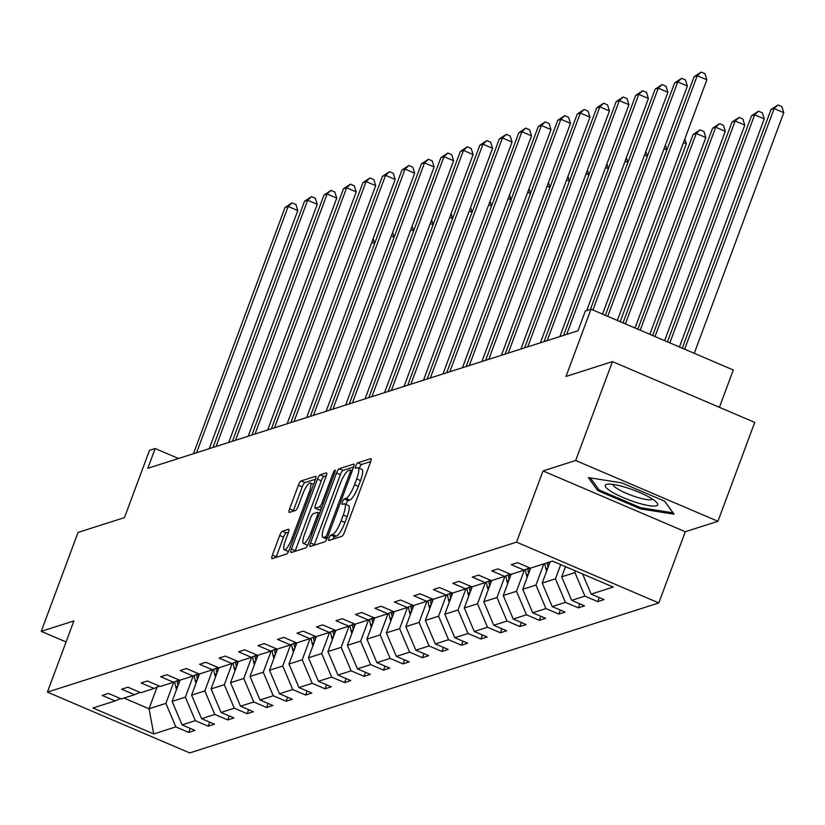 <?xml version="1.0" encoding="UTF-8"?>
<svg xmlns="http://www.w3.org/2000/svg" width="825" height="825" viewBox="0 0 825 825"><rect width="100%" height="100%" fill="white"/><g stroke="black" fill="none" stroke-linecap="round" stroke-linejoin="round"><path stroke-width="1.24" d="M328.989 538.065A2.96 0.691 -66.9 0 0 328.68 540.509A2.96 0.691 -66.9 0 0 328.835 540.509L341.859 536.343A4.228 0.99 -66.9 0 0 344.52 532.073L370.518 462.175A4.228 0.99 -66.9 0 0 370.951 458.679A4.228 0.99 -66.9 0 0 370.734 458.679L357.71 462.846A2.96 0.691 -66.9 0 0 355.843 465.836A2.96 0.691 -66.9 0 0 355.544 468.28A2.96 0.691 -66.9 0 0 355.688 468.28L357.38 467.744A13.509 3.176 -66.9 0 1 358.071 467.744A13.509 3.176 -66.9 0 1 356.678 478.912L354.513 484.739A13.509 3.176 -66.9 0 1 345.974 498.424L344.283 498.96A2.96 0.691 -66.9 0 0 342.416 501.951A2.96 0.691 -66.9 0 0 342.107 504.395A2.96 0.691 -66.9 0 0 342.262 504.395L343.953 503.858A13.509 3.176 -66.9 0 1 344.633 503.858A13.509 3.176 -66.9 0 1 343.252 515.027L341.086 520.853A13.509 3.176 -66.9 0 1 332.537 534.538L330.856 535.074A2.96 0.691 -66.9 0 0 328.989 538.065M370.734 461.557L361.556 464.485A2.96 0.691 -66.9 0 0 359.69 467.486A2.96 0.691 -66.9 0 0 359.422 468.322M358.071 467.744L361.917 469.384A13.509 3.176 -66.9 0 1 360.525 480.562L358.359 486.379A13.509 3.176 -66.9 0 1 349.81 500.063L348.129 500.6A2.96 0.691 -66.9 0 0 346.263 503.59A2.96 0.691 -66.9 0 0 345.984 504.436M612.449 361.597L754.731 422.4L717.946 521.297L575.675 460.494L612.449 361.597L566.002 376.448L591.009 309.189L585.337 311.004L577.974 330.794L147.819 468.301L155.172 448.522L149.49 450.347L124.482 517.595L78.035 532.445L41.25 631.342L66.072 641.953M282.356 531.248A4.228 0.99 -66.9 0 0 279.685 535.518L272.394 555.132A4.228 0.99 -66.9 0 0 271.961 558.618A4.228 0.99 -66.9 0 0 272.178 558.618L286.636 553.998A4.228 0.99 -66.9 0 0 289.307 549.718L315.305 479.83A4.228 0.99 -66.9 0 0 315.738 476.334A4.228 0.99 -66.9 0 0 315.521 476.334L301.063 480.954A4.228 0.99 -66.9 0 0 298.392 485.234L289.585 508.922A4.228 0.99 -66.9 0 0 289.142 512.408A4.228 0.99 -66.9 0 0 289.358 512.408L295.556 510.427A4.228 0.99 -66.9 0 0 298.217 506.158L302.589 494.412A11.292 2.661 -66.9 0 1 310.303 482.976A11.292 2.661 -66.9 0 1 309.148 492.319L292.029 538.333A11.292 2.661 -66.9 0 1 284.316 549.77A11.292 2.661 -66.9 0 1 285.481 540.427L288.327 532.754A4.228 0.99 -66.9 0 0 288.76 529.268A4.228 0.99 -66.9 0 0 288.544 529.268L282.356 531.248L286.203 532.888A4.228 0.99 -66.9 0 0 283.532 537.158L276.241 556.772A4.228 0.99 -66.9 0 0 276.024 557.391M575.675 460.494L543.015 470.931L516.533 542.138L47.417 692.113L73.899 620.905L41.25 631.342M310.509 542.943A4.228 0.99 -66.9 0 0 310.076 546.439A4.228 0.99 -66.9 0 0 310.293 546.439L324.761 541.808A4.228 0.99 -66.9 0 0 327.422 537.539L353.42 467.641A4.228 0.99 -66.9 0 0 353.853 464.145A4.228 0.99 -66.9 0 0 353.636 464.145L339.178 468.775A4.228 0.99 -66.9 0 0 336.507 473.045L310.509 542.943L314.356 544.583A4.228 0.99 -66.9 0 0 314.139 545.201M305.693 547.903L291.235 552.523A4.228 0.99 -66.9 0 1 291.019 552.523A4.228 0.99 -66.9 0 1 291.452 549.038L317.45 479.139A4.228 0.99 -66.9 0 1 320.121 474.87L326.308 472.89A4.228 0.99 -66.9 0 1 326.525 472.89A4.228 0.99 -66.9 0 1 326.092 476.376L315.552 504.725A4.228 0.99 -66.9 0 0 315.109 508.221A4.228 0.99 -66.9 0 0 315.325 508.221L319.43 506.901A4.228 0.99 -66.9 0 0 322.101 502.631L333.083 473.117A2.96 0.691 -66.9 0 1 335.094 470.126A2.96 0.691 -66.9 0 1 334.795 472.57L308.364 543.634A4.228 0.99 -66.9 0 1 305.693 547.903M120.502 698.579L115.087 700.93L102.207 695.423L108.446 693.433L121.327 698.93L134.568 694.702L121.688 689.195L127.927 687.204L140.807 692.711L154.048 688.473L141.168 682.976L147.407 680.976L160.287 686.482L173.528 682.244L160.648 676.748L166.887 674.747L179.767 680.254L193.009 676.026L180.118 670.519L186.368 668.518L199.248 674.025L212.479 669.797L199.598 664.29L205.848 662.289L218.728 667.796L231.959 663.568L219.079 658.061L225.328 656.071L238.208 661.567L251.439 657.339L238.559 651.833L244.798 649.842L257.689 655.349L270.92 651.111L258.039 645.604L264.278 643.613L277.159 649.12L290.4 644.882L277.52 639.385L283.759 637.385L296.639 642.892L309.88 638.663L297 633.157L303.239 631.156L316.119 636.663L329.361 632.435L316.47 626.928L322.719 624.927L335.6 630.434L348.831 626.206L335.95 620.699L342.2 618.709L355.08 624.205L368.311 619.977L355.431 614.47L361.68 612.48L374.56 617.977L387.791 613.748L374.911 608.242L381.15 606.251L394.041 611.758L407.272 607.52L394.391 602.023L400.63 600.023L413.511 605.529L426.752 601.291L413.872 595.794L420.111 593.794L432.991 599.301L446.232 595.072L433.352 589.566L439.591 587.565L452.471 593.072L465.713 588.844L452.832 583.337L459.071 581.336L471.952 586.843L485.193 582.615L472.302 577.108L478.552 575.118L491.432 580.614L504.663 576.386L491.782 570.879L498.032 568.889L510.912 574.396L524.143 570.158L511.263 564.651L517.512 562.66L530.393 568.167L552.492 561.103L613.243 587.06L591.143 594.124L604.024 599.631L597.785 601.631L584.904 596.124L571.663 600.352L584.543 605.859L578.304 607.86L565.424 602.353L552.183 606.581L565.063 612.088L558.824 614.078L545.944 608.582L532.702 612.81L545.593 618.317L539.344 620.307L526.463 614.8L513.232 619.039L526.113 624.546L519.863 626.536L506.983 621.029L493.752 625.268L506.632 630.764L500.383 632.765L487.503 627.258L474.272 631.486L487.152 636.993L480.913 638.993L468.022 633.487L454.792 637.715L467.672 643.222L461.433 645.222L448.552 639.715L435.311 643.943L448.192 649.45L441.952 651.441L429.072 645.944L415.831 650.172L428.711 655.679L422.472 657.669L409.592 652.163L396.351 656.401L409.241 661.908L402.992 663.898L390.112 658.391L376.881 662.63L389.761 668.126L383.512 670.127L370.631 664.62L357.4 668.848L370.281 674.355L364.031 676.356L351.151 670.849L337.92 675.077L350.8 680.584L344.561 682.584L331.671 677.077L318.44 681.306L331.32 686.812L325.081 688.813L312.201 683.306L298.959 687.534L311.84 693.041L305.601 695.032L292.72 689.535L279.479 693.763L292.359 699.27L286.12 701.26L273.24 695.753L259.999 699.992L272.879 705.499L266.64 707.489L253.76 701.982L240.518 706.221L253.409 711.717L247.16 713.718L234.279 708.211L221.048 712.439L233.929 717.946L227.679 719.947L214.799 714.44L201.568 718.668L214.448 724.175L208.199 726.175L195.319 720.668L182.088 724.897L194.968 730.403L188.729 732.394L175.838 726.897L153.739 733.961L92.988 707.994L115.087 700.93M516.533 542.138L658.814 602.941L189.698 752.916L47.417 692.113M193.246 675.912L185.347 697.146L172.116 701.384L180.005 680.182M172.116 701.384L182.088 724.897M185.347 697.146L195.319 720.668M139.972 692.35L134.568 694.702M212.726 669.683L204.827 690.927L191.596 695.155L199.475 673.953M191.596 695.155L201.568 718.668M204.827 690.927L214.799 714.44M159.452 686.122L154.048 688.473M232.207 663.465L224.307 684.698L211.076 688.927L218.955 667.724M211.076 688.927L221.048 712.439M224.307 684.698L234.279 708.211M178.932 679.893L173.528 682.244M251.687 657.236L243.787 678.47L230.557 682.698L238.435 661.495M230.557 682.698L240.518 706.221M243.787 678.47L253.76 701.982M198.412 673.664L193.009 676.026M271.167 651.007L263.268 672.241L250.027 676.469L257.916 655.267M250.027 676.469L259.999 699.992M263.268 672.241L273.24 695.753M217.893 667.446L212.479 669.797M290.647 644.779L282.748 666.012L269.507 670.24L277.396 649.038M269.507 670.24L279.479 693.763M282.748 666.012L292.72 689.535M237.373 661.217L231.959 663.568M310.118 638.55L302.228 659.783L288.987 664.022L296.876 642.819M288.987 664.022L298.959 687.534M302.228 659.783L312.201 683.306M256.853 654.988L251.439 657.339M329.598 632.321L321.709 653.555L308.468 657.793L316.357 636.591M308.468 657.793L318.44 681.306M321.709 653.555L331.671 677.077M276.323 648.759L270.92 651.111M349.078 626.103L341.179 647.336L327.948 651.564L335.837 630.362M327.948 651.564L337.92 675.077M341.179 647.336L351.151 670.849M295.804 642.531L290.4 644.882M368.558 619.874L360.659 641.107L347.428 645.336L355.307 624.133M347.428 645.336L357.4 668.848M360.659 641.107L370.631 664.62M315.284 636.302L309.88 638.663M388.039 613.645L380.139 634.879L366.908 639.107L374.787 617.904M366.908 639.107L376.881 662.63M380.139 634.879L390.112 658.391M334.764 630.083L329.361 632.435M407.519 607.417L399.62 628.65L386.389 632.878L394.267 611.676M386.389 632.878L396.351 656.401M399.62 628.65L409.592 652.163M354.245 623.855L348.831 626.206M426.999 601.188L419.1 622.421L405.859 626.66L413.748 605.457M405.859 626.66L415.831 650.172M419.1 622.421L429.072 645.944M373.725 617.626L368.311 619.977M446.469 594.959L438.58 616.192L425.339 620.431L433.228 599.228M425.339 620.431L435.311 643.943M438.58 616.192L448.552 639.715M393.205 611.397L387.791 613.748M465.95 588.73L458.061 609.974L444.819 614.202L452.708 593M444.819 614.202L454.792 637.715M458.061 609.974L468.022 633.487M412.675 605.168L407.272 607.52M485.43 582.512L477.531 603.745L464.3 607.973L472.189 586.771M464.3 607.973L474.272 631.486M477.531 603.745L487.503 627.258M432.156 598.94L426.752 601.291M504.91 576.283L497.011 597.517L483.78 601.745L491.659 580.542M483.78 601.745L493.752 625.268M497.011 597.517L506.983 621.029M451.636 592.711L446.232 595.072M524.391 570.054L516.491 591.288L503.26 595.516L511.139 574.313M503.26 595.516L513.232 619.039M516.491 591.288L526.463 614.8M471.116 586.493L465.713 588.844M543.861 563.857L535.972 585.059L522.741 589.287L530.619 568.085M522.741 589.287L532.702 612.81M535.972 585.059L545.944 608.582M490.597 580.264L485.193 582.615M560.732 564.62L555.452 578.83L542.211 583.069L550.1 561.866M542.211 583.069L552.183 606.581M555.452 578.83L565.424 602.353M510.077 574.035L504.663 576.386M575.541 570.952L574.932 572.602L561.691 576.84L565.486 566.651M561.691 576.84L571.663 600.352M574.932 572.602L584.904 596.124M529.557 567.806L524.143 570.158M582.594 573.963L591.143 594.124M719.41 407.302L733.291 369.992L591.009 309.189M543.015 470.931L685.297 531.733L717.946 521.297M685.297 531.733L658.814 602.941M178.499 458.494L155.172 448.522M124.008 698.074L149.016 708.768L165.877 703.374L173.766 682.141M157.049 687.173L149.016 708.768L153.739 733.961M165.877 703.374L175.838 726.897M599.28 597.599L597.785 601.631M579.8 603.828L578.304 607.86M560.319 610.057L558.824 614.078M540.839 616.285L539.344 620.307M521.359 622.514L519.863 626.536M501.889 628.743L500.383 632.765M482.408 634.961L480.913 638.993M462.928 641.19L461.433 645.222M443.448 647.419L441.952 651.441M423.968 653.648L422.472 657.669M404.487 659.876L402.992 663.898M385.007 666.105L383.512 670.127M365.537 672.334L364.031 676.356M346.057 678.552L344.561 682.584M326.576 684.781L325.081 688.813M307.096 691.01L305.601 695.032M287.616 697.238L286.12 701.26M268.135 703.467L266.64 707.489M248.655 709.696L247.16 713.718M229.175 715.925L227.679 719.947M209.705 722.143L208.199 726.175M190.224 728.372L188.729 732.394M640.571 508.891L674.046 514.192L664.672 501.188L621.823 482.883L588.359 477.572L597.733 490.586L640.571 508.891L640.994 507.767M333.052 539.158A2.96 0.691 -66.9 0 1 334.702 536.714L336.383 536.178A13.509 3.176 -66.9 0 0 344.933 522.493L341.086 520.853M344.633 503.858L348.48 505.498A13.509 3.176 -66.9 0 1 347.098 516.677L344.933 522.493M353.636 467.022L343.025 470.415A4.228 0.99 -66.9 0 0 340.354 474.695L314.356 544.583M325.432 536.807A2.96 0.691 -66.9 0 0 327.298 533.816L350.12 472.457A2.96 0.691 -66.9 0 0 350.419 470.013A2.96 0.691 -66.9 0 0 350.274 470.013L348.49 470.58A13.509 3.176 -66.9 0 0 339.952 484.265L324.349 526.206A13.509 3.176 -66.9 0 0 322.967 537.374A13.509 3.176 -66.9 0 0 323.658 537.374L325.432 536.807L327.391 537.642M326.308 475.757L323.967 476.51A4.228 0.99 -66.9 0 0 321.296 480.779L295.298 550.677A4.228 0.99 -66.9 0 0 295.082 551.296M318.811 509.706A4.228 0.99 -66.9 0 0 318.955 509.86A4.228 0.99 -66.9 0 0 319.172 509.86L321.162 509.221M304.611 534.136A11.292 2.661 -66.9 0 0 303.445 543.479A11.292 2.661 -66.9 0 0 311.169 532.042L317.192 515.831A4.228 0.99 -66.9 0 0 317.625 512.335A4.228 0.99 -66.9 0 0 317.408 512.335L313.304 513.655A4.228 0.99 -66.9 0 0 310.633 517.925L304.611 534.136M303.445 543.479L307.292 545.119A11.292 2.661 -66.9 0 0 307.715 545.16M288.544 532.135L286.203 532.888M284.316 549.77L288.162 551.409A11.292 2.661 -66.9 0 0 288.554 551.451M315.521 479.212L304.91 482.604A4.228 0.99 -66.9 0 0 302.239 486.874L293.422 510.562A4.228 0.99 -66.9 0 0 293.215 511.18M598.331 488.947L597.733 490.586M694.258 353.317L783.75 112.674L774.139 108.56L771.014 109.56L682.265 348.191M684.647 349.202L774.139 108.56L777.996 104.95L781.842 106.59L783.75 112.674M771.014 109.56L777.996 104.95M617.347 320.451L706.85 79.808L697.228 75.694L607.736 316.336M694.114 76.694L701.095 72.084L697.228 75.694L694.114 76.694L605.364 315.325M701.095 72.084L704.942 73.734L706.85 79.808M679.449 346.985L764.27 118.893L754.658 114.788L751.534 115.789L667.456 341.859M669.838 342.88L754.658 114.788L758.515 111.179L762.362 112.819L764.27 118.893M751.534 115.789L758.515 111.179M546.666 571.106A11.406 10.859 -107.7 0 1 545.82 568.569L544.778 563.568M664.641 340.653L744.789 125.122L735.178 121.017L732.053 122.017L652.647 335.538M549.11 564.527L548.656 562.33M547.15 562.805L548.089 567.28M655.019 336.548L735.178 121.017L739.035 117.408L742.882 119.047L744.789 125.122M732.053 122.017L739.035 117.408M602.539 314.119L687.369 86.037L677.748 81.922L592.928 310.014M674.633 82.923L681.615 78.313L677.748 81.922L674.633 82.923L590.411 309.385M681.615 78.313L685.462 79.953L687.369 86.037M586.699 310.571L667.889 92.256L658.278 88.151L566.692 334.393M655.153 89.152L662.135 84.542L658.278 88.151L655.153 89.152L563.578 335.393M662.135 84.542L665.981 86.182L667.889 92.256M651.018 498.187A27.968 5.414 -159.6 0 0 607.509 484.192A27.968 5.414 -159.6 0 0 611.964 491.999A27.968 5.414 -159.6 0 0 644.212 504.673A27.968 5.414 -159.6 0 0 656.772 502.518A27.968 5.414 -159.6 0 0 651.018 498.187M612.944 484.409A21.172 4.104 -159.6 0 0 618.049 489.142A21.172 4.104 -159.6 0 0 638.612 497.722A21.172 4.104 -159.6 0 0 652.523 499.125M664.589 501.157L673.014 512.841L640.582 507.695L599.063 489.957L590.37 477.892M527.185 577.335A11.406 10.859 -107.7 0 1 526.35 574.788L525.278 569.673M649.832 334.331L725.309 131.35L715.698 127.246L712.583 128.246L637.838 329.206M529.629 570.756L529.062 568.023M527.598 568.662L528.608 573.509M640.21 330.217L715.698 127.246L719.565 123.637L723.401 125.276L725.309 131.35M712.583 128.246L719.565 123.637M559.866 336.579L648.409 98.484L638.798 94.38L547.222 340.622M635.673 95.38L642.654 90.771L638.798 94.38L635.673 95.38L544.098 341.622M642.654 90.771L646.501 92.41L648.409 98.484M507.705 583.564A11.406 10.859 -107.7 0 1 506.87 581.017L505.797 575.891M635.023 327.999L705.839 137.579L696.217 133.475L693.103 134.465L623.03 322.874M510.149 576.974L509.582 574.252M508.118 574.891L509.128 579.727M625.402 323.885L696.217 133.475L700.085 129.855L703.931 131.505L705.839 137.579M693.103 134.465L700.085 129.855M540.385 342.808L628.928 104.713L619.317 100.609L527.742 346.851M616.192 101.599L623.174 96.999L619.317 100.609L616.192 101.599L524.618 347.851M623.174 96.999L627.021 98.639L628.928 104.713M488.225 589.792A11.406 10.859 -107.7 0 1 487.389 587.245L486.317 582.12M620.204 321.668L686.359 143.808L683.502 142.581M490.669 583.203L490.102 580.48M488.637 581.109L489.648 585.956M684.843 138.982L686.359 143.808M520.905 349.037L609.448 110.942L599.837 106.837L508.262 353.079M596.712 107.828L603.694 103.218L599.837 106.837L596.712 107.828L505.137 354.08M603.694 103.218L607.54 104.868L609.448 110.942M468.744 596.021A11.406 10.859 -107.7 0 1 467.909 593.474L466.837 588.349M471.199 589.432L470.621 586.699M469.157 587.338L470.168 592.185M665.363 145.2L666.858 149.975L664.022 148.809M501.425 355.266L589.968 117.171L580.357 113.056L488.782 359.308M577.232 114.056L584.213 109.447L580.357 113.056L577.232 114.056L485.657 360.298M584.213 109.447L588.06 111.097L589.968 117.171M449.264 602.24A11.406 10.859 -107.7 0 1 448.429 599.703L447.356 594.577M451.718 595.66L451.141 592.928M449.677 593.567L450.687 598.414M647.367 156.245L644.542 155.038M645.882 151.429L647.377 156.203M481.944 361.484L570.488 123.399L560.876 119.285L469.301 365.527M557.762 120.285L564.743 115.675L560.876 119.285L557.762 120.285L466.177 366.527M564.743 115.675L568.58 117.315L570.488 123.399M429.784 608.468A11.406 10.859 -107.7 0 1 428.948 605.932L427.876 600.806M432.238 601.889L431.671 599.156M430.196 599.796L431.217 604.643M627.887 162.473L625.061 161.267M626.402 157.657L627.897 162.432M462.464 367.713L551.018 129.618L541.396 125.513L449.821 371.755M538.282 126.514L545.263 121.904L541.396 125.513L538.282 126.514L446.696 372.756M545.263 121.904L549.11 123.544L551.018 129.618M410.314 614.697A11.406 10.859 -107.7 0 1 409.468 612.15L408.406 607.035M412.758 608.118L412.191 605.385M410.726 606.024L411.737 610.871M608.407 168.702L605.581 167.496M606.922 163.886L608.417 168.651M442.984 373.942L531.537 135.847L521.926 131.742L430.341 377.984M518.801 132.743L525.783 128.133L521.926 131.742L518.801 132.743L427.226 378.984M525.783 128.133L529.629 129.773L531.537 135.847M390.833 620.926A11.406 10.859 -107.7 0 1 389.998 618.379L388.926 613.253M393.278 614.347L392.71 611.614M391.246 612.253L392.257 617.09M588.926 174.931L586.101 173.724M587.441 170.115L588.947 174.879M423.514 380.17L512.057 142.075L502.446 137.971L410.86 384.213M499.321 138.971L506.302 134.362L502.446 137.971L499.321 138.971L407.746 385.213M506.302 134.362L510.149 136.001L512.057 142.075M371.353 627.155A11.406 10.859 -107.7 0 1 370.518 624.607L369.445 619.482M373.797 620.565L373.23 617.842M371.766 618.472L372.776 623.318M569.446 181.149L566.62 179.943M567.961 176.344L569.467 181.108M404.033 386.399L492.577 148.304L482.965 144.2L391.39 390.442M479.841 145.19L486.822 140.58L482.965 144.2L479.841 145.19L388.266 391.442M486.822 140.58L490.669 142.23L492.577 148.304M351.873 633.383A11.406 10.859 -107.7 0 1 351.037 630.836L349.965 625.711M354.317 626.794L353.75 624.061M352.285 624.7L353.296 629.547M549.966 187.378L547.14 186.172M548.491 182.562L549.986 187.337M384.553 392.628L473.096 154.533L463.485 150.418L371.91 396.67M460.36 151.418L467.342 146.809L463.485 150.418L460.36 151.418L368.785 397.66M467.342 146.809L471.188 148.459L473.096 154.533M332.392 639.602A11.406 10.859 -107.7 0 1 331.557 637.065L330.485 631.94M334.847 633.023L334.269 630.29M332.805 630.929L333.816 635.776M530.485 193.607L527.67 192.4M529.011 188.791L530.506 193.566M365.073 398.857L453.616 160.762L444.005 156.647L352.43 402.899M440.88 157.647L447.862 153.037L444.005 156.647L440.88 157.647L349.305 403.889M447.862 153.037L451.708 154.688L453.616 160.762M312.912 645.831A11.406 10.859 -107.7 0 1 312.077 643.294L311.004 638.168M315.367 639.251L314.789 636.518M313.325 637.158L314.335 642.005M511.005 199.836L508.19 198.629M509.53 195.02L511.026 199.794M345.593 405.075L434.136 166.99L424.524 162.876L332.949 409.118M421.41 163.876L428.392 159.266L424.524 162.876L421.41 163.876L329.825 410.118M428.392 159.266L432.228 160.906L434.136 166.99M293.432 652.059A11.406 10.859 -107.7 0 1 292.597 649.523L291.524 644.397M295.886 645.48L295.309 642.747M293.844 643.387L294.865 648.233M490.05 201.248L491.545 206.023L488.709 204.858M326.112 411.304L414.666 173.209L405.044 169.104L313.469 415.346M401.93 170.105L408.911 165.495L405.044 169.104L401.93 170.105L310.344 416.347M408.911 165.495L412.758 167.135L414.666 173.209M273.962 658.288A11.406 10.859 -107.7 0 1 273.116 655.741L272.054 650.626M276.406 651.709L275.839 648.976M274.374 649.615L275.385 654.462M472.055 212.293L469.229 211.087M470.57 207.477L472.065 212.242M306.632 417.532L395.185 179.438L385.564 175.333L293.989 421.575M382.449 176.333L389.431 171.724L385.564 175.333L382.449 176.333L290.874 422.575M389.431 171.724L393.278 173.363L395.185 179.438M254.482 664.517A11.406 10.859 -107.7 0 1 253.636 661.97L252.574 656.844M256.926 657.927L256.358 655.205M254.894 655.844L255.905 660.681M452.574 218.522L449.749 217.315M451.089 213.706L452.585 218.47M287.152 423.761L375.705 185.666L366.094 181.562L274.508 427.804M362.969 182.552L369.951 177.953L366.094 181.562L362.969 182.552L271.394 428.804M369.951 177.953L373.797 179.592L375.705 185.666M235.001 670.746A11.406 10.859 -107.7 0 1 234.166 668.198L233.093 663.073M237.445 664.156L236.878 661.433M235.414 662.062L236.424 666.909M433.094 224.74L430.268 223.534M431.609 219.935L433.115 224.699M267.682 429.99L356.225 191.895L346.613 187.791L255.038 434.032M343.489 188.781L350.47 184.171L346.613 187.791L343.489 188.781L251.914 435.033M350.47 184.171L354.317 185.821L356.225 191.895M215.521 676.974A11.406 10.859 -107.7 0 1 214.686 674.427L213.613 669.302M217.965 670.385L217.398 667.652M215.933 668.291L216.944 673.138M412.139 226.153L413.634 230.928L410.788 229.763M248.201 436.219L336.744 198.124L327.133 194.009L235.558 440.261M324.008 195.009L330.99 190.4L327.133 194.009L324.008 195.009L232.433 441.251M330.99 190.4L334.837 192.05L336.744 198.124M196.041 683.193A11.406 10.859 -107.7 0 1 195.205 680.656L194.133 675.531M198.485 676.613L197.917 673.881M196.453 674.52L197.464 679.367M394.133 237.198L391.318 235.991M392.659 232.382L394.154 237.157M228.721 442.437L317.264 204.352L307.653 200.238L216.078 446.48M304.528 201.238L311.51 196.628L307.653 200.238L304.528 201.238L212.953 447.48M311.51 196.628L315.356 198.268L317.264 204.352M176.56 689.422A11.406 10.859 -107.7 0 1 175.725 686.885L174.653 681.759M179.015 682.842L178.437 680.109M176.973 680.749L177.983 685.596M374.653 243.427L371.838 242.22M373.178 238.611L374.674 243.385M209.241 448.666L297.784 210.571L288.173 206.467L196.597 452.708M285.048 207.467L292.029 202.857L288.173 206.467L285.048 207.467L193.473 453.709M292.029 202.857L295.876 204.497L297.784 210.571M336.383 536.178L332.537 534.538M347.098 516.677L343.252 515.027M348.129 500.6L344.283 498.96M349.81 500.063L345.974 498.424M358.359 486.379L354.513 484.739M360.525 480.562L356.678 478.912M361.556 464.485L357.71 462.846M334.702 536.714L330.856 535.074M340.354 474.695L336.507 473.045M343.025 470.415L339.178 468.775M328.608 534.373L327.298 533.816M351.419 473.014L350.12 472.457M352.223 470.848L350.522 470.126M326.917 538.766L323.658 537.374M295.298 550.677L291.452 549.038M321.296 480.779L317.45 479.139M323.967 476.51L320.121 474.87M319.172 509.86L315.325 508.221M321.668 507.86L319.43 506.901M323.41 503.188L322.101 502.631M334.383 473.674L333.083 473.117M312.469 532.599L311.169 532.042M318.502 516.388L317.192 515.831M319.646 513.294L317.78 512.5M293.339 538.89L292.029 538.333M310.448 492.876L309.148 492.319M293.422 510.562L289.585 508.922M302.239 486.874L298.392 485.234M304.91 482.604L301.063 480.954M276.241 556.772L272.394 555.132M283.532 537.158L279.685 535.518M545.82 568.569L547.852 567.92M526.35 574.788L528.371 574.148M506.87 581.017L508.891 580.367M487.389 587.245L489.411 586.596M467.909 593.474L469.93 592.824M448.429 599.703L450.45 599.053M428.948 605.932L430.97 605.282M409.468 612.15L411.5 611.511M389.998 618.379L392.019 617.739M370.518 624.607L372.539 623.958M351.037 630.836L353.059 630.187M331.557 637.065L333.578 636.415M312.077 643.294L314.098 642.644M292.597 649.523L294.618 648.873M273.116 655.741L275.148 655.102M253.636 661.97L255.667 661.32M234.166 668.198L236.187 667.549M214.686 674.427L216.707 673.778M195.205 680.656L197.227 680.006M175.725 686.885L177.746 686.235M352.244 470.797L350.419 470.013M326.803 539.014L322.967 537.374M318.955 509.86L315.109 508.221M319.677 513.212L317.625 512.335M313.603 484.388L310.303 482.976"/></g></svg>
